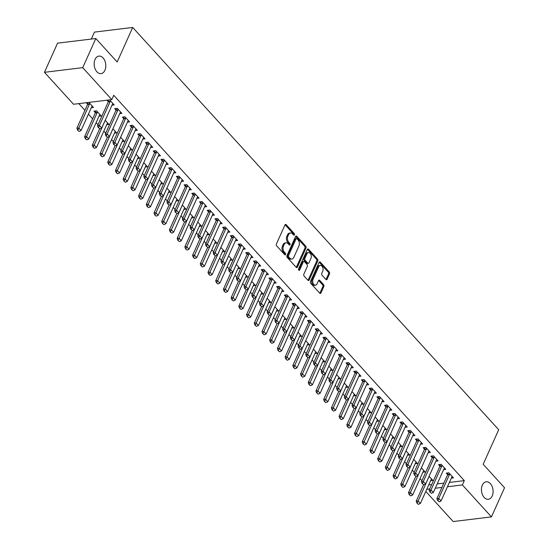 <?xml version="1.0" encoding="UTF-8"?>
<svg xmlns="http://www.w3.org/2000/svg" width="549" height="549" viewBox="0 0 549 549"><rect width="100%" height="100%" fill="white"/><g stroke="black" fill="none" stroke-linecap="round" stroke-linejoin="round"><path stroke-width="0.82" d="M294.449 234.862A0.947 0.618 83.1 0 0 294.25 233.538L286.207 224.692A1.352 0.885 83.1 0 0 285.569 224.411A1.352 0.885 83.1 0 0 284.979 224.925L276.408 243.989A1.352 0.885 83.1 0 0 276.689 245.883L284.732 254.722A0.947 0.618 83.1 0 0 285.398 253.24L284.355 252.094A4.33 2.834 83.1 0 1 283.456 246.041L284.169 244.456A4.33 2.834 83.1 0 1 286.07 242.823A4.33 2.834 83.1 0 1 288.115 243.729L289.158 244.868A0.947 0.618 83.1 0 0 289.824 243.385L288.788 242.246A4.33 2.834 83.1 0 1 287.889 236.194L288.602 234.601A4.33 2.834 83.1 0 1 290.496 232.968A4.33 2.834 83.1 0 1 292.548 233.874L293.585 235.02A0.947 0.618 83.1 0 0 294.449 234.862M293.454 234.876A0.947 0.618 83.1 0 0 293.221 233.661L285.178 224.822A1.352 0.885 83.1 0 0 285.082 224.733M284.602 254.578A0.947 0.618 83.1 0 0 284.361 253.364L283.325 252.224L284.355 252.094M289.028 244.73A0.947 0.618 83.1 0 0 288.795 243.516L287.751 242.37L288.788 242.246M482.338 485.117A8.818 5.778 83.1 0 0 482.454 494.69A8.818 5.778 83.1 0 0 488.342 499.295A8.818 5.778 83.1 0 0 492.213 495.967A8.818 5.778 83.1 0 0 492.096 486.387A8.818 5.778 83.1 0 0 486.208 481.782A8.818 5.778 83.1 0 0 482.338 485.117M95.046 59.436A8.818 5.778 83.1 0 0 95.162 69.016A8.818 5.778 83.1 0 0 101.05 73.614A8.818 5.778 83.1 0 0 104.921 70.286A8.818 5.778 83.1 0 0 104.811 60.713A8.818 5.778 83.1 0 0 98.916 56.108A8.818 5.778 83.1 0 0 95.046 59.436M325.886 279.462A1.352 0.885 83.1 0 0 326.525 279.75A1.352 0.885 83.1 0 0 327.122 279.235L329.524 273.889A1.352 0.885 83.1 0 0 329.242 271.995L320.314 262.175A1.352 0.885 83.1 0 0 319.676 261.894A1.352 0.885 83.1 0 0 319.079 262.401L310.508 281.472A1.352 0.885 83.1 0 0 310.789 283.366L319.724 293.18A1.352 0.885 83.1 0 0 320.362 293.468A1.352 0.885 83.1 0 0 320.952 292.953L323.862 286.496A1.352 0.885 83.1 0 0 323.581 284.602L319.758 280.402A1.352 0.885 83.1 0 0 319.113 280.114A1.352 0.885 83.1 0 0 318.523 280.628L317.082 283.833A3.617 2.368 83.1 0 1 315.497 285.199A3.617 2.368 83.1 0 1 313.081 283.311A3.617 2.368 83.1 0 1 313.033 279.379L318.674 266.828A3.617 2.368 83.1 0 1 320.266 265.462A3.617 2.368 83.1 0 1 322.682 267.349A3.617 2.368 83.1 0 1 322.723 271.275L321.783 273.368A1.352 0.885 83.1 0 0 322.064 275.262L325.886 279.462M449.384 482.441L464.31 480.622L113.732 95.286L111.79 99.609L73.532 104.262L44.455 72.31L82.714 67.651L111.79 99.609M464.31 480.622L462.375 484.939L491.444 516.89L453.186 521.55L425.791 491.437M44.455 72.31L57.556 43.165L95.814 38.512L117.177 61.989L132.7 27.45L498.705 429.737L483.182 464.276L504.545 487.752L491.444 516.89M95.814 38.512L82.714 67.651M305.985 248.011A1.352 0.885 83.1 0 0 305.704 246.117L296.769 236.303A1.352 0.885 83.1 0 0 296.131 236.015A1.352 0.885 83.1 0 0 295.54 236.53L286.969 255.601A1.352 0.885 83.1 0 0 287.251 257.488L296.179 267.308A1.352 0.885 83.1 0 0 296.817 267.589A1.352 0.885 83.1 0 0 297.414 267.082L305.985 248.011L304.949 248.134A1.352 0.885 83.1 0 0 304.668 246.247L295.739 236.427A1.352 0.885 83.1 0 0 295.643 236.338M308.538 249.239L317.473 259.059A1.352 0.885 83.1 0 1 317.754 260.947L309.183 280.017A1.352 0.885 83.1 0 1 308.593 280.532A1.352 0.885 83.1 0 1 307.948 280.244L304.125 276.044A1.352 0.885 83.1 0 1 303.851 274.15L307.323 266.416A1.352 0.885 83.1 0 0 307.042 264.529L304.51 261.743A1.352 0.885 83.1 0 0 303.865 261.454A1.352 0.885 83.1 0 0 303.274 261.969L299.658 270.019A0.947 0.618 83.1 0 1 298.594 268.852L307.31 249.466A1.352 0.885 83.1 0 1 307.9 248.958A1.352 0.885 83.1 0 1 308.538 249.239L307.509 249.363L316.437 259.183L317.473 259.059M132.7 27.45L94.435 32.11L91.312 39.054M443.599 469.676L445.788 469.409L441.163 464.324L438.576 464.639L439.934 466.135M421.385 467.837L425.104 471.927L422.915 472.195M428.172 452.726L430.361 452.458L425.736 447.373L423.149 447.689L424.514 449.185M405.958 450.887L409.684 454.977L407.495 455.245M412.752 435.776L414.941 435.508L410.316 430.423L407.729 430.739L409.087 432.235M390.538 433.93L394.257 438.027L392.068 438.287M397.325 418.818L399.514 418.558L394.889 413.466L392.302 413.781L393.667 415.277M375.111 416.979L378.837 421.069L376.648 421.337M381.905 401.868L384.094 401.6L379.469 396.515L376.882 396.831L378.24 398.327M359.691 400.029L363.411 404.119L361.221 404.387M366.478 384.918L368.667 384.65L364.042 379.565L361.455 379.881L362.82 381.377M344.264 383.072L347.991 387.169L345.801 387.436M351.058 367.96L353.247 367.7L348.615 362.608L346.035 362.923L347.393 364.419M328.837 366.121L332.564 370.211L330.374 370.479M335.631 351.01L337.82 350.742L333.195 345.657L330.608 345.973L331.973 347.469M313.417 349.171L317.144 353.261L314.948 353.529M320.204 334.06L322.4 333.792L317.768 328.707L315.188 329.023L316.547 330.519M297.99 332.214L301.717 336.311L299.528 336.578M304.784 317.102L306.973 316.842L302.348 311.757L299.761 312.065L301.127 313.568M282.57 315.263L286.297 319.353L284.101 319.621M289.357 300.152L291.553 299.884L286.921 294.799L284.341 295.115L285.7 296.611M267.143 298.313L270.87 302.403L268.681 302.671M273.937 283.202L276.126 282.934L271.501 277.849L268.914 278.165L270.28 279.661M251.723 281.356L255.443 285.453L253.254 285.72M258.51 266.244L260.7 265.984L256.074 260.899L253.494 261.207L254.853 262.71M236.296 264.405L240.023 268.495L237.834 268.763M243.09 249.294L245.279 249.026L240.654 243.941L238.067 244.257L239.426 245.753M220.876 247.455L224.596 251.545L222.407 251.813M227.663 232.344L229.853 232.076L225.227 226.991L222.64 227.307L224.006 228.803M205.45 230.498L209.176 234.595L206.987 234.862M212.243 215.393L214.433 215.126L209.807 210.041L207.22 210.349L208.579 211.852M190.029 213.547L193.749 217.637L191.56 217.905M196.817 198.436L199.006 198.168L194.38 193.083L191.793 193.399L193.159 194.895M174.603 196.597L178.329 200.687L176.14 200.955M181.396 181.486L183.586 181.218L178.96 176.133L176.373 176.449L177.732 177.945M159.183 179.64L162.902 183.737L160.713 184.004M165.97 164.535L168.159 164.268L163.533 159.183L160.946 159.491L162.312 160.994M143.756 162.689L147.482 166.786L145.293 167.047M150.55 147.578L152.739 147.31L148.106 142.225L145.526 142.541L146.885 144.037M128.329 145.739L132.055 149.829L129.866 150.097M135.123 130.628L137.312 130.36L132.686 125.275L130.099 125.591L131.465 127.087M112.909 128.782L116.635 132.879L114.439 133.146M119.696 113.677L121.892 113.41L117.26 108.325L114.679 108.64L116.038 110.136M99.019 116.189L101.208 115.928L96.583 110.836L93.996 111.152L95.361 112.648M428.707 484.952L431.679 484.595M437.196 483.923L443.866 483.106M78.816 103.617L84.917 110.328M88.41 114.165L92.63 118.804M96.123 122.64L98.003 124.712M103.83 131.115L105.717 133.187M111.543 139.59L113.423 141.663M119.257 148.072L121.137 150.138M126.97 156.547L128.85 158.613M134.677 165.023L136.564 167.088M142.39 173.498L144.27 175.57M150.103 181.973L151.984 184.045M157.817 190.448L159.697 192.521M165.524 198.93L167.411 200.996M173.237 207.405L175.124 209.471M180.95 215.881L182.831 217.946M188.664 224.356L190.544 226.428M196.377 232.831L198.258 234.903M204.084 241.306L205.971 243.379M211.797 249.788L213.678 251.854M219.511 258.263L221.391 260.329M227.224 266.739L229.105 268.804M234.931 275.214L236.818 277.286M242.644 283.689L244.525 285.761M250.358 292.164L252.238 294.237M258.071 300.639L259.952 302.712M265.778 309.121L267.665 311.187M273.491 317.596L275.378 319.662M281.205 326.072L283.085 328.137M288.918 334.547L290.798 336.619M296.632 343.022L298.512 345.095M304.338 351.497L306.225 353.57M312.052 359.979L313.932 362.045M319.765 368.454L321.645 370.52M327.478 376.93L329.359 378.995M335.185 385.405L337.072 387.477M342.899 393.88L344.786 395.953M350.612 402.355L352.492 404.428M358.325 410.837L360.206 412.903M366.032 419.312L367.919 421.378M373.745 427.788L375.633 429.853M381.459 436.263L383.339 438.335M389.172 444.738L391.053 446.811M396.886 453.213L398.766 455.286M404.592 461.695L406.48 463.761M412.306 470.17L414.186 472.236M420.019 478.646L421.9 480.711M86.31 102.704L87.648 104.173M88.897 102.395L93.495 107.446L91.306 107.714M109.574 99.877L114.178 104.934L111.989 105.195M106.993 100.193L108.325 101.661M105.195 120.306L108.922 124.403L106.732 124.671M127.409 122.153L129.598 121.885L124.973 116.8L122.386 117.115L123.751 118.611M120.622 137.264L124.342 141.354L122.153 141.621M142.836 139.103L145.025 138.835L140.4 133.75L137.813 134.066L139.172 135.562M136.042 154.214L139.769 158.304L137.579 158.572M158.256 156.053L160.445 155.792L155.82 150.701L153.233 151.016L154.598 152.512M151.469 171.164L155.189 175.261L152.999 175.529M173.683 173.01L175.872 172.743L171.247 167.658L168.66 167.973L170.025 169.469M166.889 188.122L170.615 192.212L168.426 192.479M189.103 189.961L191.299 189.693L186.667 184.608L184.087 184.924L185.445 186.42M182.316 205.072L186.036 209.162L183.846 209.43M204.53 206.911L206.719 206.65L202.094 201.558L199.507 201.874L200.872 203.37M197.736 222.022L201.462 226.119L199.273 226.38M219.95 223.868L222.146 223.601L217.514 218.516L214.934 218.831L216.292 220.327M213.163 238.98L216.889 243.07L214.693 243.337M235.377 240.819L237.566 240.551L232.941 235.466L230.354 235.782L231.719 237.278M228.583 255.93L232.309 260.02L230.12 260.288M250.804 257.769L252.993 257.502L248.361 252.416L245.78 252.732L247.139 254.228M244.01 272.88L247.736 276.977L245.547 277.238M266.224 274.726L268.413 274.459L263.788 269.374L261.2 269.689L262.566 271.185M259.437 289.831L263.156 293.928L260.967 294.195M281.651 291.677L283.84 291.409L279.215 286.324L276.627 286.64L277.986 288.136M274.857 306.788L278.583 310.878L276.394 311.146M297.071 308.627L299.26 308.36L294.635 303.274L292.047 303.59L293.413 305.086M290.284 323.738L294.003 327.835L291.814 328.096M312.498 325.584L314.687 325.317L310.061 320.232L307.474 320.547L308.833 322.043M305.704 340.689L309.43 344.786L307.241 345.053M327.918 342.535L330.107 342.267L325.482 337.182L322.894 337.498L324.26 338.994M321.131 357.646L324.85 361.736L322.661 362.004M343.345 359.485L345.534 359.218L340.908 354.132L338.321 354.448L339.68 355.944M336.551 374.596L340.277 378.693L338.088 378.954M358.765 376.442L360.954 376.175L356.328 371.09L353.748 371.399L355.107 372.901M351.978 391.547L355.697 395.644L353.508 395.911M374.192 393.393L376.381 393.125L371.755 388.04L369.168 388.356L370.534 389.852M367.398 408.504L371.124 412.594L368.935 412.862M389.612 410.343L391.808 410.076L387.175 404.99L384.595 405.306L385.954 406.802M382.825 425.454L386.551 429.544L384.355 429.812M405.038 427.3L407.228 427.033L402.602 421.948L400.015 422.256L401.381 423.759M398.245 442.405L401.971 446.502L399.782 446.769M420.459 444.251L422.655 443.983L418.022 438.898L415.442 439.214L416.801 440.71M413.671 459.362L417.398 463.452L415.202 463.72M435.885 461.201L438.075 460.934L433.449 455.848L430.862 456.164L432.228 457.66M429.092 476.312L432.818 480.402L430.629 480.67M451.312 478.152L453.501 477.891L448.869 472.806L446.289 473.114L447.648 474.617M426.765 489.269L429.737 488.912M435.254 488.239L441.924 487.43M447.442 486.757L462.375 484.939M290.496 232.968L289.467 233.092A4.33 2.834 83.1 0 0 287.566 234.725L288.602 234.601M287.751 242.37A4.33 2.834 83.1 0 1 286.853 236.317L287.566 234.725M286.07 242.823L285.041 242.946A4.33 2.834 83.1 0 0 283.14 244.579L284.169 244.456M283.325 252.224A4.33 2.834 83.1 0 1 282.426 246.172L283.14 244.579M296.275 267.397A1.352 0.885 83.1 0 0 296.378 267.205L304.949 248.134M296.934 238.698A0.947 0.618 83.1 0 0 296.076 238.856L288.548 255.601A0.947 0.618 83.1 0 0 288.747 256.925L289.845 258.126A4.33 2.834 83.1 0 0 291.89 259.032A4.33 2.834 83.1 0 0 293.79 257.399L298.931 245.959A4.33 2.834 83.1 0 0 298.032 239.906L296.934 238.698M296.487 238.499L295.458 238.63A0.947 0.618 83.1 0 0 295.039 238.987L296.076 238.856M291.89 259.032L290.86 259.162A4.33 2.834 83.1 0 1 288.808 258.256L287.71 257.049A0.947 0.618 83.1 0 1 287.518 255.724L295.039 238.987M308.044 280.333A1.352 0.885 83.1 0 0 308.147 280.141L316.718 261.077A1.352 0.885 83.1 0 0 316.437 259.183M303.865 261.454L302.835 261.585A1.352 0.885 83.1 0 0 302.238 262.093L298.677 270.019M310.933 258.394A3.617 2.368 83.1 0 0 310.885 254.462A3.617 2.368 83.1 0 0 308.469 252.574A3.617 2.368 83.1 0 0 306.877 253.94L304.894 258.366A1.352 0.885 83.1 0 0 305.175 260.253L307.708 263.046A1.352 0.885 83.1 0 0 308.346 263.328A1.352 0.885 83.1 0 0 308.943 262.813L310.933 258.394M308.469 252.574L307.433 252.705A3.617 2.368 83.1 0 0 305.848 254.07L306.877 253.94M308.346 263.328L307.316 263.451A1.352 0.885 83.1 0 1 306.678 263.17L304.139 260.384A1.352 0.885 83.1 0 1 303.858 258.49L305.848 254.07M320.266 265.462L319.23 265.586A3.617 2.368 83.1 0 0 317.638 266.951L318.674 266.828M315.497 285.199L314.46 285.322A3.617 2.368 83.1 0 1 312.045 283.435A3.617 2.368 83.1 0 1 311.997 279.51L317.638 266.951M319.813 293.276A1.352 0.885 83.1 0 0 319.923 293.084L322.826 286.619A1.352 0.885 83.1 0 0 322.544 284.725L318.722 280.525A1.352 0.885 83.1 0 0 318.633 280.436M325.982 279.551A1.352 0.885 83.1 0 0 326.085 279.359L328.494 274.013A1.352 0.885 83.1 0 0 328.213 272.119L319.278 262.305A1.352 0.885 83.1 0 0 319.189 262.216M87.943 102.505L87.662 104.097A1.379 0.899 -96.9 0 1 87.552 104.468L76.881 128.212L78.74 127.986L81.053 130.525L91.724 106.781A1.379 0.899 -96.9 0 1 91.909 106.492L92.266 106.101M77.601 130.154L79.07 131.389L77.601 130.154L76.881 128.212M89.638 103.212L89.521 103.871A1.379 0.899 -96.9 0 1 89.412 104.241L77.91 130.12M81.053 130.525L79.07 131.389M98.594 127.601L99.753 128.871L98.594 127.601L99.424 125.467L97.557 125.694L108.228 101.949A1.379 0.899 83.1 0 0 108.345 101.586L108.627 99.993M112.95 103.583L112.586 103.981A1.379 0.899 83.1 0 0 112.408 104.269L101.737 128.013L99.424 125.467L110.095 101.723A1.379 0.899 83.1 0 0 110.205 101.359L110.322 100.693M99.753 128.871L101.737 128.013M97.557 125.694L98.285 127.636M95.663 110.953L95.375 112.579A1.379 0.899 -96.9 0 1 95.265 112.943L84.594 136.687L86.454 136.461L88.766 139.007L99.438 115.263A1.379 0.899 -96.9 0 1 99.623 114.974L99.98 114.576M85.315 138.629L86.783 139.865L85.315 138.629L84.594 136.687M97.351 111.687L97.235 112.346A1.379 0.899 -96.9 0 1 97.125 112.717L85.623 138.595M88.766 139.007L86.783 139.865M99.616 128.891L92.301 145.162L94.167 144.936L96.48 147.482L107.151 123.738A1.379 0.899 -96.9 0 1 107.33 123.45L107.693 123.051M93.028 147.111L94.497 148.34L93.028 147.111L92.301 145.162M104.934 120.897A1.379 0.899 -96.9 0 1 104.838 121.192L93.337 147.07M96.48 147.482L94.497 148.34M106.307 136.077L107.46 137.346L106.307 136.077L107.13 133.942L105.271 134.169L115.942 110.424A1.379 0.899 83.1 0 0 116.052 110.061L116.34 108.434M120.663 112.058L120.3 112.456A1.379 0.899 83.1 0 0 120.121 112.744L109.45 136.488L107.13 133.942L117.802 110.198A1.379 0.899 83.1 0 0 117.918 109.834L118.035 109.169M107.46 137.346L109.45 136.488M105.271 134.169L105.998 136.118M114.02 144.552L115.173 145.828L114.02 144.552L114.844 142.417L112.984 142.644L123.655 118.9A1.379 0.899 83.1 0 0 123.765 118.536L124.053 116.91M128.37 120.533L128.013 120.931A1.379 0.899 83.1 0 0 127.828 121.219L117.157 144.963L114.844 142.417L125.515 118.673A1.379 0.899 83.1 0 0 125.625 118.31L125.742 117.644M115.173 145.828L117.157 144.963M112.984 142.644L113.705 144.593M107.33 137.367L100.014 153.638L101.874 153.411L104.186 155.957L114.865 132.213A1.379 0.899 -96.9 0 1 115.043 131.925L115.4 131.527M100.742 155.587L102.203 156.822L100.742 155.587L100.014 153.638M112.641 129.372A1.379 0.899 -96.9 0 1 112.545 129.667L101.05 155.545M104.186 155.957L102.203 156.822M115.043 145.842L107.728 162.12L109.587 161.893L111.9 164.432L122.571 140.688A1.379 0.899 -96.9 0 1 122.756 140.4L123.113 140.002M108.448 164.062L109.917 165.297L108.448 164.062L107.728 162.12M120.355 137.847A1.379 0.899 -96.9 0 1 120.258 138.142L108.757 164.021M111.9 164.432L109.917 165.297M121.727 153.027L122.887 154.303L121.727 153.027L122.557 150.9L120.698 151.126L131.369 127.382A1.379 0.899 83.1 0 0 131.479 127.011L131.767 125.385M136.083 129.008L135.727 129.406A1.379 0.899 83.1 0 0 135.541 129.694L124.87 153.439L122.557 150.9L133.229 127.148A1.379 0.899 83.1 0 0 133.338 126.785L133.455 126.126M122.887 154.303L124.87 153.439M120.698 151.126L121.418 153.068M129.44 161.509L130.6 162.779L129.44 161.509L130.271 159.375L128.404 159.601L139.082 135.857A1.379 0.899 83.1 0 0 139.192 135.486L139.48 133.86M143.797 137.483L143.44 137.881A1.379 0.899 83.1 0 0 143.255 138.17L132.583 161.914L130.271 159.375L140.942 135.63A1.379 0.899 83.1 0 0 141.052 135.26L141.168 134.601M130.6 162.779L132.583 161.914M128.404 159.601L129.132 161.543M122.756 154.317L115.441 170.595L117.301 170.368L119.613 172.908L130.285 149.163A1.379 0.899 -96.9 0 1 130.47 148.875L130.827 148.477M116.162 172.537L117.63 173.772L116.162 172.537L115.441 170.595M128.068 146.322A1.379 0.899 -96.9 0 1 127.972 146.624L116.47 172.503M119.613 172.908L117.63 173.772M137.154 169.984L138.307 171.254L137.154 169.984L137.977 167.85L136.118 168.076L146.789 144.332A1.379 0.899 83.1 0 0 146.899 143.962L147.194 142.342M151.51 145.965L151.147 146.363A1.379 0.899 83.1 0 0 150.968 146.645L140.297 170.389L137.977 167.85L148.649 144.106A1.379 0.899 83.1 0 0 148.765 143.735L148.882 143.076M138.307 171.254L140.297 170.389M136.118 168.076L136.845 170.018M130.463 162.792L123.148 179.07L125.014 178.844L127.327 181.383L137.998 157.638A1.379 0.899 -96.9 0 1 138.183 157.35L138.54 156.959M123.875 181.012L125.344 182.247L123.875 181.012L123.148 179.07M135.781 154.797A1.379 0.899 -96.9 0 1 135.685 155.099L124.184 180.978M127.327 181.383L125.344 182.247M144.867 178.459L146.02 179.729L144.867 178.459L145.691 176.325L143.831 176.552L154.502 152.807A1.379 0.899 83.1 0 0 154.612 152.444L154.9 150.817M159.217 154.441L158.86 154.839A1.379 0.899 83.1 0 0 158.675 155.127L148.004 178.871L145.691 176.325L156.362 152.581A1.379 0.899 83.1 0 0 156.472 152.21L156.595 151.551M146.02 179.729L148.004 178.871M143.831 176.552L144.552 178.494M138.176 171.267L130.861 187.545L132.721 187.319L135.04 189.865L145.711 166.114A1.379 0.899 -96.9 0 1 145.89 165.832L146.254 165.434M131.588 189.487L133.05 190.723L131.588 189.487L130.861 187.545M143.495 163.279A1.379 0.899 -96.9 0 1 143.392 163.575L131.897 189.453M135.04 189.865L133.05 190.723M152.574 186.934L153.734 188.204L152.574 186.934L153.404 184.8L151.545 185.027L162.216 161.282A1.379 0.899 83.1 0 0 162.326 160.919L162.614 159.292M166.93 162.916L166.573 163.314A1.379 0.899 83.1 0 0 166.388 163.602L155.717 187.346L153.404 184.8L164.076 161.056A1.379 0.899 83.1 0 0 164.185 160.692L164.302 160.027M153.734 188.204L155.717 187.346M151.545 185.027L152.265 186.976M145.89 179.749L138.574 196.02L140.434 195.794L142.747 198.34L153.418 174.596A1.379 0.899 -96.9 0 1 153.603 174.308L153.96 173.909M139.295 197.969L140.764 199.198L139.295 197.969L138.574 196.02M151.201 171.755A1.379 0.899 -96.9 0 1 151.105 172.05L139.611 197.928M142.747 198.34L140.764 199.198M160.287 195.41L161.447 196.686L160.287 195.41L161.118 193.275L159.258 193.502L169.929 169.758A1.379 0.899 83.1 0 0 170.039 169.394L170.327 167.768M174.644 171.391L174.287 171.789A1.379 0.899 83.1 0 0 174.102 172.077L163.43 195.821L161.118 193.275L171.789 169.531A1.379 0.899 83.1 0 0 171.899 169.167L172.015 168.502M161.447 196.686L163.43 195.821M159.258 193.502L159.979 195.451M153.603 188.225L146.288 204.496L148.148 204.269L150.46 206.815L161.132 183.071A1.379 0.899 -96.9 0 1 161.317 182.783L161.674 182.385M147.008 206.445L148.477 207.673L147.008 206.445L146.288 204.496M158.915 180.23A1.379 0.899 -96.9 0 1 158.819 180.525L147.317 206.403M150.46 206.815L148.477 207.673M168.001 203.885L169.154 205.161L168.001 203.885L168.831 201.758L166.965 201.984L177.636 178.233A1.379 0.899 83.1 0 0 177.746 177.869L178.041 176.243M182.357 179.866L181.994 180.264A1.379 0.899 83.1 0 0 181.815 180.552L171.144 204.297L168.831 201.758L179.502 178.006A1.379 0.899 83.1 0 0 179.612 177.643L179.729 176.977M169.154 205.161L171.144 204.297M166.965 201.984L167.692 203.926M161.31 196.7L154.001 212.978L155.861 212.751L158.174 215.29L168.845 191.546A1.379 0.899 -96.9 0 1 169.03 191.258L169.387 190.86M154.722 214.92L156.191 216.155L154.722 214.92L154.001 212.978M166.628 188.705A1.379 0.899 -96.9 0 1 166.532 189L155.031 214.879M158.174 215.29L156.191 216.155M175.714 212.367L176.867 213.636L175.714 212.367L176.538 210.233L174.678 210.459L185.349 186.715A1.379 0.899 83.1 0 0 185.459 186.344L185.747 184.718M190.064 188.341L189.707 188.739A1.379 0.899 83.1 0 0 189.522 189.028L178.85 212.772L176.538 210.233L187.209 186.488A1.379 0.899 83.1 0 0 187.319 186.118L187.442 185.459M176.867 213.636L178.85 212.772M174.678 210.459L175.399 212.401M169.023 205.175L161.708 221.453L163.568 221.226L165.887 223.766L176.558 200.021A1.379 0.899 -96.9 0 1 176.737 199.733L177.101 199.335M162.435 223.395L163.897 224.63L162.435 223.395L161.708 221.453M174.342 197.18A1.379 0.899 -96.9 0 1 174.246 197.482L162.744 223.361M165.887 223.766L163.897 224.63M183.421 220.842L184.581 222.112L183.421 220.842L184.251 218.708L182.392 218.934L193.063 195.19A1.379 0.899 83.1 0 0 193.173 194.82L193.461 193.2M197.777 196.823L197.42 197.215A1.379 0.899 83.1 0 0 197.235 197.503L186.564 221.247L184.251 218.708L194.922 194.964A1.379 0.899 83.1 0 0 195.032 194.593L195.149 193.934M184.581 222.112L186.564 221.247M182.392 218.934L183.112 220.876M176.737 213.65L169.421 229.928L171.281 229.702L173.594 232.241L184.265 208.496A1.379 0.899 -96.9 0 1 184.45 208.208L184.807 207.81M170.142 231.87L171.611 233.105L170.142 231.87L169.421 229.928M182.048 205.655A1.379 0.899 -96.9 0 1 181.952 205.957L170.458 231.836M173.594 232.241L171.611 233.105M191.134 229.317L192.294 230.587L191.134 229.317L191.965 227.183L190.105 227.41L200.776 203.665A1.379 0.899 83.1 0 0 200.886 203.295L201.174 201.675M205.491 205.299L205.134 205.697A1.379 0.899 83.1 0 0 204.949 205.978L194.277 229.729L191.965 227.183L202.636 203.439A1.379 0.899 83.1 0 0 202.746 203.068L202.862 202.409M192.294 230.587L194.277 229.729M190.105 227.41L190.826 229.352M184.45 222.125L177.135 238.403L178.995 238.177L181.307 240.723L191.978 216.972A1.379 0.899 -96.9 0 1 192.164 216.69L192.521 216.292M177.855 240.345L179.324 241.581L177.855 240.345L177.135 238.403M189.762 214.137A1.379 0.899 -96.9 0 1 189.666 214.433L178.164 240.311M181.307 240.723L179.324 241.581M198.848 237.792L200.008 239.062L198.848 237.792L199.678 235.658L197.812 235.885L208.483 212.14A1.379 0.899 83.1 0 0 208.599 211.777L208.888 210.15M213.204 213.774L212.84 214.172A1.379 0.899 83.1 0 0 212.662 214.46L201.991 238.204L199.678 235.658L210.349 211.914A1.379 0.899 83.1 0 0 210.459 211.55L210.576 210.885M200.008 239.062L201.991 238.204M197.812 235.885L198.539 237.834M192.157 230.607L184.848 246.878L186.708 246.652L189.021 249.198L199.692 225.454A1.379 0.899 -96.9 0 1 199.877 225.165L200.234 224.767M185.569 248.821L187.037 250.056L185.569 248.821L184.848 246.878M197.475 222.613A1.379 0.899 -96.9 0 1 197.379 222.908L185.878 248.786M189.021 249.198L187.037 250.056M206.561 246.268L207.714 247.537L206.561 246.268L207.385 244.133L205.525 244.36L216.196 220.616A1.379 0.899 83.1 0 0 216.306 220.252L216.594 218.626M220.918 222.249L220.554 222.647A1.379 0.899 83.1 0 0 220.375 222.935L209.704 246.679L207.385 244.133L218.056 220.389A1.379 0.899 83.1 0 0 218.173 220.025L218.289 219.36M207.714 247.537L209.704 246.679M205.525 244.36L206.252 246.309M199.87 239.083L192.555 255.354L194.421 255.127L196.734 257.673L207.405 233.929A1.379 0.899 -96.9 0 1 207.584 233.641L207.947 233.243M193.282 257.303L194.751 258.531L193.282 257.303L192.555 255.354M205.189 231.088A1.379 0.899 -96.9 0 1 205.093 231.383L193.591 257.261M196.734 257.673L194.751 258.531M214.275 254.743L215.428 256.019L214.275 254.743L215.098 252.615L213.238 252.842L223.91 229.091A1.379 0.899 83.1 0 0 224.019 228.727L224.308 227.101M228.624 230.724L228.267 231.122A1.379 0.899 83.1 0 0 228.082 231.41L217.411 255.155L215.098 252.615L225.769 228.864A1.379 0.899 83.1 0 0 225.879 228.501L225.996 227.835M215.428 256.019L217.411 255.155M213.238 252.842L213.959 254.784M207.584 247.558L200.268 263.829L202.128 263.602L204.441 266.148L215.119 242.404A1.379 0.899 -96.9 0 1 215.297 242.116L215.654 241.718M200.996 265.778L202.457 267.013L200.996 265.778L200.268 263.829M212.902 239.563A1.379 0.899 -96.9 0 1 212.799 239.858L201.305 265.737M204.441 266.148L202.457 267.013M221.981 263.225L223.141 264.494L221.981 263.225L222.812 261.091L220.952 261.317L231.623 237.573A1.379 0.899 83.1 0 0 231.733 237.202L232.021 235.576M236.338 239.199L235.981 239.597A1.379 0.899 83.1 0 0 235.796 239.886L225.124 263.63L222.812 261.091L233.483 237.346A1.379 0.899 83.1 0 0 233.593 236.976L233.709 236.317M223.141 264.494L225.124 263.63M220.952 261.317L221.672 263.259M215.297 256.033L207.982 272.311L209.842 272.084L212.154 274.624L222.825 250.879A1.379 0.899 -96.9 0 1 223.011 250.591L223.368 250.193M208.702 274.253L210.171 275.488L208.702 274.253L207.982 272.311M220.609 248.038A1.379 0.899 -96.9 0 1 220.513 248.34L209.018 274.212M212.154 274.624L210.171 275.488M229.695 271.7L230.855 272.97L229.695 271.7L230.525 269.566L228.659 269.792L239.337 246.048A1.379 0.899 83.1 0 0 239.446 245.678L239.735 244.058M244.051 247.674L243.694 248.073A1.379 0.899 83.1 0 0 243.509 248.361L232.838 272.105L230.525 269.566L241.196 245.822A1.379 0.899 83.1 0 0 241.306 245.451L241.423 244.792M230.855 272.97L232.838 272.105M228.659 269.792L229.386 271.734M223.011 264.508L215.695 280.786L217.555 280.56L219.868 283.099L230.539 259.354A1.379 0.899 -96.9 0 1 230.724 259.066L231.081 258.668M216.416 282.728L217.884 283.963L216.416 282.728L215.695 280.786M228.322 256.513A1.379 0.899 -96.9 0 1 228.226 256.815L216.725 282.694M219.868 283.099L217.884 283.963M237.408 280.175L238.561 281.445L237.408 280.175L238.232 278.041L236.372 278.268L247.043 254.523A1.379 0.899 83.1 0 0 247.153 254.153L247.448 252.533M251.765 256.157L251.401 256.555A1.379 0.899 83.1 0 0 251.222 256.836L240.551 280.587L238.232 278.041L248.91 254.297A1.379 0.899 83.1 0 0 249.02 253.926L249.136 253.267M238.561 281.445L240.551 280.587M236.372 278.268L237.099 280.21M230.717 272.983L223.402 289.261L225.268 289.035L227.581 291.574L238.252 267.83A1.379 0.899 -96.9 0 1 238.438 267.548L238.794 267.15M224.129 291.203L225.598 292.439L224.129 291.203L223.402 289.261M236.036 264.995A1.379 0.899 -96.9 0 1 235.94 265.291L224.438 291.169M227.581 291.574L225.598 292.439M245.122 288.65L246.275 289.92L245.122 288.65L245.945 286.516L244.085 286.743L254.757 262.998A1.379 0.899 83.1 0 0 254.866 262.635L255.155 261.008M259.471 264.632L259.114 265.03A1.379 0.899 83.1 0 0 258.929 265.318L248.258 289.062L245.945 286.516L256.616 262.772A1.379 0.899 83.1 0 0 256.726 262.408L256.85 261.743M246.275 289.92L248.258 289.062M244.085 286.743L244.806 288.692M238.431 281.459L231.115 297.736L232.975 297.51L235.295 300.056L245.966 276.312A1.379 0.899 -96.9 0 1 246.144 276.023L246.508 275.625M231.843 299.679L233.304 300.914L231.843 299.679L231.115 297.736M243.749 273.471A1.379 0.899 -96.9 0 1 243.646 273.766L232.152 299.644M235.295 300.056L233.304 300.914M252.828 297.126L253.988 298.395L252.828 297.126L253.659 294.991L251.799 295.218L262.47 271.474A1.379 0.899 83.1 0 0 262.58 271.11L262.868 269.484M267.185 273.107L266.828 273.505A1.379 0.899 83.1 0 0 266.642 273.793L255.971 297.537L253.659 294.991L264.33 271.247A1.379 0.899 83.1 0 0 264.44 270.883L264.556 270.218M253.988 298.395L255.971 297.537M251.799 295.218L252.519 297.167M246.144 289.941L238.829 306.212L240.688 305.985L243.001 308.531L253.672 284.787A1.379 0.899 -96.9 0 1 253.858 284.499L254.214 284.101M239.549 308.161L241.018 309.389L239.549 308.161L238.829 306.212M251.456 281.946A1.379 0.899 -96.9 0 1 251.36 282.241L239.865 308.119M243.001 308.531L241.018 309.389M260.542 305.601L261.701 306.877L260.542 305.601L261.372 303.467L259.512 303.693L270.183 279.949A1.379 0.899 83.1 0 0 270.293 279.585L270.582 277.959M274.898 281.582L274.541 281.98A1.379 0.899 83.1 0 0 274.356 282.268L263.685 306.013L261.372 303.467L272.043 279.722A1.379 0.899 83.1 0 0 272.153 279.359L272.27 278.693M261.701 306.877L263.685 306.013M259.512 303.693L260.233 305.642M253.858 298.416L246.542 314.687L248.402 314.46L250.715 317.006L261.386 293.262A1.379 0.899 -96.9 0 1 261.571 292.974L261.928 292.576M247.263 316.636L248.731 317.871L247.263 316.636L246.542 314.687M259.169 290.421A1.379 0.899 -96.9 0 1 259.073 290.716L247.572 316.595M250.715 317.006L248.731 317.871M268.255 314.076L269.408 315.352L268.255 314.076L269.085 311.949L267.219 312.175L277.89 288.431A1.379 0.899 83.1 0 0 278 288.06L278.295 286.434M282.611 290.057L282.248 290.455A1.379 0.899 83.1 0 0 282.069 290.744L271.398 314.488L269.085 311.949L279.757 288.204A1.379 0.899 83.1 0 0 279.866 287.834L279.983 287.175M269.408 315.352L271.398 314.488M267.219 312.175L267.946 314.117M261.564 306.891L254.256 323.169L256.115 322.942L258.428 325.482L269.099 301.737A1.379 0.899 -96.9 0 1 269.284 301.449L269.641 301.051M254.976 325.111L256.445 326.346L254.976 325.111L254.256 323.169M266.883 298.896A1.379 0.899 -96.9 0 1 266.787 299.191L255.285 325.07M258.428 325.482L256.445 326.346M275.969 322.558L277.121 323.828L275.969 322.558L276.792 320.424L274.932 320.65L285.604 296.906A1.379 0.899 83.1 0 0 285.713 296.535L286.002 294.909M290.318 298.532L289.961 298.931A1.379 0.899 83.1 0 0 289.776 299.219L279.105 322.963L276.792 320.424L287.463 296.68A1.379 0.899 83.1 0 0 287.573 296.309L287.697 295.65M277.121 323.828L279.105 322.963M274.932 320.65L275.653 322.592M269.278 315.366L261.962 331.644L263.829 331.418L266.141 333.957L276.813 310.212A1.379 0.899 -96.9 0 1 276.991 309.924L277.355 309.526M262.69 333.586L264.151 334.821L262.69 333.586L261.962 331.644M274.596 307.371A1.379 0.899 -96.9 0 1 274.5 307.673L262.998 333.552M266.141 333.957L264.151 334.821M283.675 331.033L284.835 332.303L283.675 331.033L284.506 328.899L282.646 329.126L293.317 305.381A1.379 0.899 83.1 0 0 293.427 305.011L293.715 303.391M298.032 307.015L297.675 307.413A1.379 0.899 83.1 0 0 297.489 307.694L286.818 331.438L284.506 328.899L295.177 305.155A1.379 0.899 83.1 0 0 295.287 304.784L295.403 304.125M284.835 332.303L286.818 331.438M282.646 329.126L283.366 331.068M276.991 323.841L269.676 340.119L271.535 339.893L273.848 342.432L284.519 318.688A1.379 0.899 -96.9 0 1 284.705 318.399L285.061 318.008M270.396 342.061L271.865 343.297L270.396 342.061L269.676 340.119M282.303 315.847A1.379 0.899 -96.9 0 1 282.207 316.149L270.712 342.027M273.848 342.432L271.865 343.297M291.389 339.508L292.548 340.778L291.389 339.508L292.219 337.374L290.359 337.601L301.03 313.856A1.379 0.899 83.1 0 0 301.14 313.493L301.428 311.866M305.745 315.49L305.388 315.888A1.379 0.899 83.1 0 0 305.203 316.176L294.532 339.92L292.219 337.374L302.89 313.63A1.379 0.899 83.1 0 0 303 313.266L303.117 312.601M292.548 340.778L294.532 339.92M290.359 337.601L291.08 339.543M284.705 332.317L277.389 348.594L279.249 348.368L281.562 350.914L292.233 327.163A1.379 0.899 -96.9 0 1 292.418 326.881L292.775 326.483M278.11 350.537L279.578 351.772L278.11 350.537L277.389 348.594M290.016 324.329A1.379 0.899 -96.9 0 1 289.92 324.624L278.418 350.502M281.562 350.914L279.578 351.772M299.102 347.984L300.262 349.253L299.102 347.984L299.932 345.849L298.066 346.076L308.737 322.332A1.379 0.899 83.1 0 0 308.854 321.968L309.142 320.341M313.458 323.965L313.095 324.363A1.379 0.899 83.1 0 0 312.916 324.651L302.245 348.395L299.932 345.849L310.604 322.105A1.379 0.899 83.1 0 0 310.713 321.741L310.83 321.076M300.262 349.253L302.245 348.395M298.066 346.076L298.793 348.025M292.411 340.799L285.103 357.07L286.962 356.843L289.275 359.389L299.946 335.645A1.379 0.899 -96.9 0 1 300.131 335.357L300.488 334.959M285.823 359.019L287.292 360.247L285.823 359.019L285.103 357.07M297.73 332.804A1.379 0.899 -96.9 0 1 297.633 333.099L286.132 358.977M289.275 359.389L287.292 360.247M306.816 356.459L307.968 357.735L306.816 356.459L307.639 354.325L305.779 354.551L316.45 330.807A1.379 0.899 83.1 0 0 316.56 330.443L316.848 328.817M321.172 332.44L320.808 332.838A1.379 0.899 83.1 0 0 320.63 333.126L309.959 356.871L307.639 354.325L318.31 330.58A1.379 0.899 83.1 0 0 318.427 330.217L318.544 329.551M307.968 357.735L309.959 356.871M305.779 354.551L306.507 356.5M300.125 349.274L292.809 365.545L294.676 365.318L296.988 367.864L307.66 344.12A1.379 0.899 -96.9 0 1 307.838 343.832L308.202 343.434M293.537 367.494L295.005 368.722L293.537 367.494L292.809 365.545M305.443 341.279A1.379 0.899 -96.9 0 1 305.347 341.574L293.845 367.453M296.988 367.864L295.005 368.722M314.529 364.934L315.682 366.21L314.529 364.934L315.352 362.807L313.493 363.033L324.164 339.282A1.379 0.899 83.1 0 0 324.274 338.918L324.562 337.292M328.878 340.915L328.522 341.313A1.379 0.899 83.1 0 0 328.336 341.602L317.665 365.346L315.352 362.807L326.024 339.056A1.379 0.899 83.1 0 0 326.133 338.692L326.257 338.026M315.682 366.21L317.665 365.346M313.493 363.033L314.213 364.975M307.838 357.749L300.523 374.027L302.382 373.8L304.695 376.339L315.373 352.595A1.379 0.899 -96.9 0 1 315.551 352.307L315.908 351.909M301.25 375.969L302.712 377.204L301.25 375.969L300.523 374.027M313.156 349.754A1.379 0.899 -96.9 0 1 313.054 350.049L301.559 375.928M304.695 376.339L302.712 377.204M322.236 373.416L323.395 374.686L322.236 373.416L323.066 371.282L321.206 371.508L331.877 347.764A1.379 0.899 83.1 0 0 331.987 347.393L332.275 345.767M336.592 349.39L336.235 349.788A1.379 0.899 83.1 0 0 336.05 350.077L325.379 373.821L323.066 371.282L333.737 347.538A1.379 0.899 83.1 0 0 333.847 347.167L333.964 346.508M323.395 374.686L325.379 373.821M321.206 371.508L321.927 373.45M315.551 366.224L308.236 382.502L310.096 382.276L312.408 384.815L323.08 361.07A1.379 0.899 -96.9 0 1 323.265 360.782L323.622 360.384M308.957 384.444L310.425 385.679L308.957 384.444L308.236 382.502M320.863 358.229A1.379 0.899 -96.9 0 1 320.767 358.531L309.272 384.41M312.408 384.815L310.425 385.679M329.949 381.891L331.109 383.161L329.949 381.891L330.779 379.757L328.913 379.983L339.591 356.239A1.379 0.899 83.1 0 0 339.701 355.869L339.989 354.249M344.305 357.873L343.949 358.264A1.379 0.899 83.1 0 0 343.763 358.552L333.092 382.296L330.779 379.757L341.451 356.013A1.379 0.899 83.1 0 0 341.56 355.642L341.677 354.983M331.109 383.161L333.092 382.296M328.913 379.983L329.64 381.926M323.265 374.699L315.95 390.977L317.809 390.751L320.122 393.29L330.793 369.546A1.379 0.899 -96.9 0 1 330.978 369.257L331.335 368.859M316.67 392.919L318.139 394.155L316.67 392.919L315.95 390.977M328.577 366.705A1.379 0.899 -96.9 0 1 328.48 367.006L316.979 392.885M320.122 393.29L318.139 394.155M337.662 390.366L338.815 391.636L337.662 390.366L338.486 388.232L336.626 388.459L347.297 364.714A1.379 0.899 83.1 0 0 347.407 364.344L347.702 362.724M352.019 366.348L351.655 366.746A1.379 0.899 83.1 0 0 351.477 367.027L340.805 390.778L338.486 388.232L349.164 364.488A1.379 0.899 83.1 0 0 349.274 364.117L349.39 363.459M338.815 391.636L340.805 390.778M336.626 388.459L337.354 390.401M330.972 383.175L323.656 399.452L325.523 399.226L327.835 401.772L338.507 378.021A1.379 0.899 -96.9 0 1 338.692 377.739L339.049 377.341M324.384 401.394L325.852 402.63L324.384 401.394L323.656 399.452M336.29 375.187A1.379 0.899 -96.9 0 1 336.194 375.482L324.692 401.36M327.835 401.772L325.852 402.63M345.376 398.842L346.529 400.111L345.376 398.842L346.199 396.707L344.34 396.934L355.011 373.19A1.379 0.899 83.1 0 0 355.121 372.826L355.409 371.199M359.725 374.823L359.369 375.221A1.379 0.899 83.1 0 0 359.183 375.509L348.512 399.253L346.199 396.707L356.871 372.963A1.379 0.899 83.1 0 0 356.98 372.599L357.104 371.934M346.529 400.111L348.512 399.253M344.34 396.934L345.06 398.883M338.685 391.657L331.37 407.928L333.229 407.701L335.549 410.247L346.22 386.503A1.379 0.899 -96.9 0 1 346.398 386.215L346.762 385.817M332.097 409.877L333.559 411.105L332.097 409.877L331.37 407.928M344.003 383.662A1.379 0.899 -96.9 0 1 343.9 383.957L332.406 409.835M335.549 410.247L333.559 411.105M353.082 407.317L354.242 408.593L353.082 407.317L353.913 405.183L352.053 405.409L362.724 381.665A1.379 0.899 83.1 0 0 362.834 381.301L363.122 379.675M367.439 383.298L367.082 383.696A1.379 0.899 83.1 0 0 366.897 383.984L356.226 407.729L353.913 405.183L364.584 381.438A1.379 0.899 83.1 0 0 364.694 381.075L364.811 380.409M354.242 408.593L356.226 407.729M352.053 405.409L352.774 407.358M346.398 400.132L339.083 416.403L340.943 416.176L343.255 418.722L353.927 394.978A1.379 0.899 -96.9 0 1 354.112 394.69L354.469 394.292M339.804 418.352L341.272 419.58L339.804 418.352L339.083 416.403M351.71 392.137A1.379 0.899 -96.9 0 1 351.614 392.432L340.119 418.311M343.255 418.722L341.272 419.58M360.796 415.792L361.956 417.068L360.796 415.792L361.626 413.665L359.767 413.891L370.438 390.14A1.379 0.899 83.1 0 0 370.548 389.776L370.836 388.15M375.152 391.773L374.795 392.171A1.379 0.899 83.1 0 0 374.61 392.46L363.939 416.204L361.626 413.665L372.297 389.914A1.379 0.899 83.1 0 0 372.407 389.55L372.524 388.884M361.956 417.068L363.939 416.204M359.767 413.891L360.487 415.833M354.112 408.607L346.796 424.878L348.656 424.651L350.969 427.197L361.64 403.453A1.379 0.899 -96.9 0 1 361.825 403.165L362.182 402.767M347.517 426.827L348.986 428.062L347.517 426.827L346.796 424.878M359.423 400.612A1.379 0.899 -96.9 0 1 359.327 400.907L347.826 426.786M350.969 427.197L348.986 428.062M368.509 424.274L369.669 425.544L368.509 424.274L369.34 422.14L367.473 422.366L378.144 398.622A1.379 0.899 83.1 0 0 378.261 398.251L378.549 396.625M382.866 400.248L382.502 400.646A1.379 0.899 83.1 0 0 382.324 400.935L371.652 424.679L369.34 422.14L380.011 398.396A1.379 0.899 83.1 0 0 380.121 398.025L380.237 397.366M369.669 425.544L371.652 424.679M367.473 422.366L368.201 424.308M361.818 417.082L354.51 433.36L356.37 433.134L358.682 435.673L369.353 411.928A1.379 0.899 -96.9 0 1 369.539 411.64L369.896 411.242M355.23 435.302L356.699 436.537L355.23 435.302L354.51 433.36M367.137 409.087A1.379 0.899 -96.9 0 1 367.041 409.389L355.539 435.261M358.682 435.673L356.699 436.537M376.223 432.749L377.376 434.019L376.223 432.749L377.046 430.615L375.187 430.841L385.858 407.097A1.379 0.899 83.1 0 0 385.968 406.727L386.256 405.107M390.572 408.724L390.215 409.122A1.379 0.899 83.1 0 0 390.03 409.41L379.359 433.154L377.046 430.615L387.718 406.871A1.379 0.899 83.1 0 0 387.827 406.5L387.951 405.841M377.376 434.019L379.359 433.154M375.187 430.841L375.914 432.784M369.532 425.557L362.216 441.835L364.083 441.609L366.396 444.148L377.067 420.404A1.379 0.899 -96.9 0 1 377.245 420.115L377.609 419.717M362.944 443.777L364.406 445.013L362.944 443.777L362.216 441.835M374.85 417.563A1.379 0.899 -96.9 0 1 374.754 417.864L363.253 443.743M366.396 444.148L364.406 445.013M383.929 441.224L385.089 442.494L383.929 441.224L384.76 439.09L382.9 439.317L393.571 415.572A1.379 0.899 83.1 0 0 393.681 415.202L393.969 413.582M398.286 417.206L397.929 417.604A1.379 0.899 83.1 0 0 397.744 417.885L387.072 441.636L384.76 439.09L395.431 415.346A1.379 0.899 83.1 0 0 395.541 414.975L395.657 414.317M385.089 442.494L387.072 441.636M382.9 439.317L383.621 441.259M377.245 434.033L369.93 450.31L371.79 450.084L374.102 452.63L384.774 428.879A1.379 0.899 -96.9 0 1 384.959 428.597L385.316 428.199M370.65 452.252L372.119 453.488L370.65 452.252L369.93 450.31M382.557 426.045A1.379 0.899 -96.9 0 1 382.461 426.34L370.966 452.218M374.102 452.63L372.119 453.488M391.643 449.7L392.803 450.969L391.643 449.7L392.473 447.565L390.614 447.792L401.285 424.048A1.379 0.899 83.1 0 0 401.394 423.684L401.683 422.057M405.999 425.681L405.642 426.079A1.379 0.899 83.1 0 0 405.457 426.367L394.786 450.111L392.473 447.565L403.144 423.821A1.379 0.899 83.1 0 0 403.254 423.457L403.371 422.792M392.803 450.969L394.786 450.111M390.614 447.792L391.334 449.741M384.959 442.508L377.643 458.786L379.503 458.559L381.816 461.105L392.487 437.361A1.379 0.899 -96.9 0 1 392.672 437.073L393.029 436.675M378.364 460.728L379.833 461.963L378.364 460.728L377.643 458.786M390.27 434.52A1.379 0.899 -96.9 0 1 390.174 434.815L378.673 460.693M381.816 461.105L379.833 461.963M399.356 458.175L400.516 459.444L399.356 458.175L400.187 456.041L398.32 456.267L408.991 432.523A1.379 0.899 83.1 0 0 409.108 432.159L409.396 430.533M413.713 434.156L413.356 434.554A1.379 0.899 83.1 0 0 413.171 434.842L402.499 458.587L400.187 456.041L410.858 432.296A1.379 0.899 83.1 0 0 410.968 431.933L411.084 431.267M400.516 459.444L402.499 458.587M398.32 456.267L399.048 458.216M392.665 450.99L385.357 467.261L387.217 467.034L389.529 469.58L400.2 445.836A1.379 0.899 -96.9 0 1 400.386 445.548L400.743 445.15M386.077 469.21L387.546 470.438L386.077 469.21L385.357 467.261M397.984 442.995A1.379 0.899 -96.9 0 1 397.888 443.29L386.386 469.169M389.529 469.58L387.546 470.438M407.07 466.65L408.223 467.926L407.07 466.65L407.893 464.516L406.034 464.742L416.705 440.998A1.379 0.899 83.1 0 0 416.815 440.634L417.103 439.008M421.426 442.631L421.062 443.029A1.379 0.899 83.1 0 0 420.884 443.317L410.213 467.062L407.893 464.516L418.564 440.772A1.379 0.899 83.1 0 0 418.681 440.408L418.798 439.742M408.223 467.926L410.213 467.062M406.034 464.742L406.761 466.691M400.379 459.465L393.063 475.736L394.93 475.509L397.243 478.055L407.914 454.311A1.379 0.899 -96.9 0 1 408.092 454.023L408.456 453.625M393.791 477.685L395.259 478.92L393.791 477.685L393.063 475.736M405.697 451.47A1.379 0.899 -96.9 0 1 405.601 451.765L394.1 477.644M397.243 478.055L395.259 478.92M414.783 475.132L415.936 476.402L414.783 475.132L415.607 472.998L413.747 473.224L424.418 449.48A1.379 0.899 83.1 0 0 424.528 449.109L424.816 447.483M429.133 451.106L428.776 451.504A1.379 0.899 83.1 0 0 428.591 451.793L417.919 475.537L415.607 472.998L426.278 449.254A1.379 0.899 83.1 0 0 426.388 448.883L426.511 448.224M415.936 476.402L417.919 475.537M413.747 473.224L414.468 475.166M408.092 467.94L400.777 484.218L402.637 483.992L404.949 486.531L415.627 462.786A1.379 0.899 -96.9 0 1 415.806 462.498L416.163 462.1M401.504 486.16L402.966 487.395L401.504 486.16L400.777 484.218M413.411 459.945A1.379 0.899 -96.9 0 1 413.308 460.24L401.813 486.119M404.949 486.531L402.966 487.395M422.49 483.607L423.65 484.877L422.49 483.607L423.32 481.473L421.46 481.699L432.132 457.955A1.379 0.899 83.1 0 0 432.241 457.585L432.53 455.965M436.846 459.582L436.489 459.98A1.379 0.899 83.1 0 0 436.304 460.268L425.633 484.012L423.32 481.473L433.991 457.729A1.379 0.899 83.1 0 0 434.101 457.358L434.218 456.699M423.65 484.877L425.633 484.012M421.46 481.699L422.181 483.642M415.806 476.415L408.49 492.693L410.35 492.467L412.663 495.006L423.334 471.262A1.379 0.899 -96.9 0 1 423.519 470.973L423.876 470.575M409.211 494.635L410.679 495.871L409.211 494.635L408.49 492.693M421.117 468.421A1.379 0.899 -96.9 0 1 421.021 468.722L409.527 494.601M412.663 495.006L410.679 495.871M430.203 492.082L431.363 493.352L430.203 492.082L431.034 489.948L429.167 490.175L439.845 466.43A1.379 0.899 83.1 0 0 439.955 466.06L440.243 464.44M444.56 468.064L444.203 468.462A1.379 0.899 83.1 0 0 444.017 468.743L433.346 492.494L431.034 489.948L441.705 466.204A1.379 0.899 83.1 0 0 441.815 465.833L441.931 465.175M431.363 493.352L433.346 492.494M429.167 490.175L429.894 492.117M423.519 484.891L416.204 501.168L418.064 500.942L420.376 503.481L431.047 479.737A1.379 0.899 -96.9 0 1 431.233 479.449L431.589 479.057M416.924 503.11L418.393 504.346L416.924 503.11L416.204 501.168M428.831 476.896A1.379 0.899 -96.9 0 1 428.735 477.198L417.233 503.076M420.376 503.481L418.393 504.346M437.917 500.558L439.07 501.827L437.917 500.558L438.74 498.423L436.88 498.65L447.552 474.906A1.379 0.899 83.1 0 0 447.661 474.542L447.957 472.915M452.273 476.539L451.909 476.937A1.379 0.899 83.1 0 0 451.731 477.225L441.06 500.969L438.74 498.423L449.418 474.679A1.379 0.899 83.1 0 0 449.528 474.315L449.645 473.65M439.07 501.827L441.06 500.969M436.88 498.65L437.608 500.592M293.221 233.661L294.25 233.538M284.361 253.364L285.398 253.24M288.795 243.516L289.824 243.385M286.853 236.317L287.889 236.194M282.426 246.172L283.456 246.041M285.178 224.822L286.207 224.692M296.378 267.205L297.414 267.082M295.739 236.427L296.769 236.303M304.668 246.247L305.704 246.117M287.518 255.724L288.548 255.601M287.71 257.049L288.747 256.925M288.808 258.256L289.845 258.126M316.718 261.077L317.754 260.947M308.147 280.141L309.183 280.017M302.238 262.093L303.274 261.969M298.752 270.129L299.658 270.019M303.858 258.49L304.894 258.366M304.139 260.384L305.175 260.253M306.678 263.17L307.708 263.046M311.997 279.51L313.033 279.379M318.722 280.525L319.758 280.402M322.544 284.725L323.581 284.602M322.826 286.619L323.862 286.496M319.923 293.084L320.952 292.953M319.278 262.305L320.314 262.175M328.213 272.119L329.242 271.995M328.494 274.013L329.524 273.889M326.085 279.359L327.122 279.235M87.552 104.468L89.412 104.241M87.662 104.097L89.521 103.871M110.205 101.359L108.345 101.586M110.095 101.723L108.228 101.949M95.265 112.943L97.125 112.717M95.375 112.579L97.235 112.346M117.918 109.834L116.052 110.061M117.802 110.198L115.942 110.424M125.625 118.31L123.765 118.536M125.515 118.673L123.655 118.9M133.338 126.785L131.479 127.011M133.229 127.148L131.369 127.382M141.052 135.26L139.192 135.486M140.942 135.63L139.082 135.857M148.765 143.735L146.899 143.962M148.649 144.106L146.789 144.332M156.472 152.21L154.612 152.444M156.362 152.581L154.502 152.807M164.185 160.692L162.326 160.919M164.076 161.056L162.216 161.282M171.899 169.167L170.039 169.394M171.789 169.531L169.929 169.758M179.612 177.643L177.746 177.869M179.502 178.006L177.636 178.233M187.319 186.118L185.459 186.344M187.209 186.488L185.349 186.715M195.032 194.593L193.173 194.82M194.922 194.964L193.063 195.19M202.746 203.068L200.886 203.295M202.636 203.439L200.776 203.665M210.459 211.55L208.599 211.777M210.349 211.914L208.483 212.14M218.173 220.025L216.306 220.252M218.056 220.389L216.196 220.616M225.879 228.501L224.019 228.727M225.769 228.864L223.91 229.091M233.593 236.976L231.733 237.202M233.483 237.346L231.623 237.573M241.306 245.451L239.446 245.678M241.196 245.822L239.337 246.048M249.02 253.926L247.153 254.153M248.91 254.297L247.043 254.523M256.726 262.408L254.866 262.635M256.616 262.772L254.757 262.998M264.44 270.883L262.58 271.11M264.33 271.247L262.47 271.474M272.153 279.359L270.293 279.585M272.043 279.722L270.183 279.949M279.866 287.834L278 288.06M279.757 288.204L277.89 288.431M287.573 296.309L285.713 296.535M287.463 296.68L285.604 296.906M295.287 304.784L293.427 305.011M295.177 305.155L293.317 305.381M303 313.266L301.14 313.493M302.89 313.63L301.03 313.856M310.713 321.741L308.854 321.968M310.604 322.105L308.737 322.332M318.427 330.217L316.56 330.443M318.31 330.58L316.45 330.807M326.133 338.692L324.274 338.918M326.024 339.056L324.164 339.282M333.847 347.167L331.987 347.393M333.737 347.538L331.877 347.764M341.56 355.642L339.701 355.869M341.451 356.013L339.591 356.239M349.274 364.117L347.407 364.344M349.164 364.488L347.297 364.714M356.98 372.599L355.121 372.826M356.871 372.963L355.011 373.19M364.694 381.075L362.834 381.301M364.584 381.438L362.724 381.665M372.407 389.55L370.548 389.776M372.297 389.914L370.438 390.14M380.121 398.025L378.261 398.251M380.011 398.396L378.144 398.622M387.827 406.5L385.968 406.727M387.718 406.871L385.858 407.097M395.541 414.975L393.681 415.202M395.431 415.346L393.571 415.572M403.254 423.457L401.394 423.684M403.144 423.821L401.285 424.048M410.968 431.933L409.108 432.159M410.858 432.296L408.991 432.523M418.681 440.408L416.815 440.634M418.564 440.772L416.705 440.998M426.388 448.883L424.528 449.109M426.278 449.254L424.418 449.48M434.101 457.358L432.241 457.585M433.991 457.729L432.132 457.955M441.815 465.833L439.955 466.06M441.705 466.204L439.845 466.43M449.528 474.315L447.661 474.542M449.418 474.679L447.552 474.906"/></g></svg>
